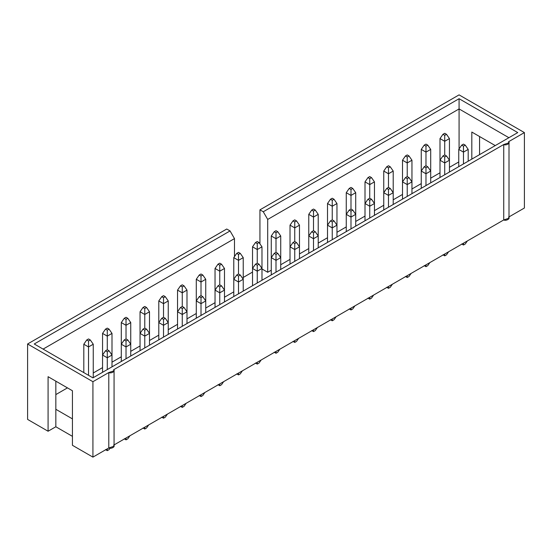 <?xml version="1.0" encoding="UTF-8"?>
<svg xmlns="http://www.w3.org/2000/svg" width="552" height="552" viewBox="0 0 552 552"><rect width="100%" height="100%" fill="white"/><g stroke="black" fill="none" stroke-linecap="round" stroke-linejoin="round"><path stroke-width="0.83" d="M508.53 217.171L524.4 208.014L508.53 217.171C510.814 218.495 506.025 221.262 503.734 219.944L113.588 445.195C115.865 446.513 111.076 449.28 108.785 447.962L92.922 457.125L72.436 445.298L92.922 457.125L92.922 381.701L27.6 343.986L27.6 419.41L48.079 431.236L27.6 419.41L27.6 343.986L92.922 381.701L108.785 372.538C111.076 373.856 115.865 371.089 113.588 369.771L503.734 144.52L113.588 369.771L114.064 370.785L108.785 372.538L92.922 381.701L92.922 457.125L108.785 447.962L108.785 372.538L108.785 447.962L114.064 446.209L114.064 370.785M72.436 436.349L55.835 426.765L48.079 431.236L48.079 376.692L72.436 390.754L72.436 445.298L72.436 390.754L48.079 376.692L48.079 431.236L55.835 426.765L72.436 436.349M458.746 161.971L449.445 167.339L458.746 161.971M439.999 172.79L430.698 178.165L439.999 172.79M421.252 183.616L411.951 188.984L421.252 183.616M402.505 194.442L393.203 199.81L402.505 194.442M383.757 205.261L374.456 210.629L383.757 205.261M365.01 216.087L355.716 221.455L365.01 216.087M346.263 226.913L336.968 232.282L346.263 226.913M327.515 237.733L318.221 243.101L327.515 237.733M308.768 248.559L299.474 253.927L308.768 248.559M290.021 259.385L280.726 264.753L290.021 259.385M271.273 270.204L267.699 272.274L261.979 268.969L267.699 272.274L267.699 219.434L263.269 211.761L459.078 98.711L517.755 132.59L92.922 377.865L34.245 343.986L230.053 230.936L226.734 229.018L27.6 343.986L226.734 229.018L230.053 230.936L234.483 238.609L43.097 349.099L234.483 238.609L234.483 256.625L234.483 238.609L230.053 230.936L34.245 343.986L92.922 377.865L517.755 132.59L459.078 98.711L459.078 148.916L459.078 108.937L267.699 219.434L267.699 272.274L271.273 270.204M252.526 272.081L243.232 277.449L252.526 272.081M233.779 291.849L224.485 297.224L233.779 291.849M215.032 302.675L205.737 308.044L215.032 302.675M196.284 313.501L186.99 318.87L196.284 313.501M177.544 324.321L168.243 329.689L177.544 324.321M158.797 335.147L149.495 340.515L158.797 335.147M140.049 345.973L130.748 351.341L140.049 345.973M121.302 356.792L112.001 362.16L121.302 356.792M102.555 367.618L93.254 372.986L102.555 367.618M67.454 387.877L55.835 394.59L67.454 387.877M55.835 409.294L72.436 418.878L55.835 409.294L55.835 426.765L55.835 381.17L55.835 409.294M113.588 445.195L503.734 219.944L503.734 144.52C506.025 145.838 510.814 143.071 508.53 141.747L524.4 132.59L508.53 141.747L509.006 142.768L503.734 144.52L503.734 219.944L509.006 218.192L509.006 142.768M524.4 208.014L524.4 132.59L524.4 208.014M479.564 136.53L479.564 154.636L479.564 136.53M459.078 94.875L524.4 132.59L459.078 94.875L259.944 209.843L263.269 211.761L259.944 209.843L459.078 94.875M508.903 137.703L459.078 108.937L508.903 137.703M471.815 159.114L471.815 132.052L495.247 145.583L471.815 132.052L471.815 159.114M259.944 243.88L259.944 209.843L259.944 243.88M263.269 211.761L267.699 219.434L459.078 108.937L459.078 98.711L263.269 211.761M468.193 149.399L468.193 161.205L468.193 149.399L463.473 152.124L463.473 163.93L463.473 152.124L458.746 149.399L458.746 166.656L458.746 149.399L463.473 152.124L463.473 146.156L465.246 145.135L463.473 144.113L461.7 145.135L463.473 146.156L461.7 145.135L458.746 149.399L461.7 145.135L463.473 144.113L465.246 145.135L463.473 146.156L463.473 152.124L468.193 149.399L465.246 145.135L468.193 149.399M465.246 243.998L463.473 245.019L461.7 243.998L463.473 245.019L465.246 243.998L467.358 240.941L465.246 243.998M463.473 243.19L463.473 245.019L463.473 243.19M449.445 138.573L449.445 160.218L449.445 138.573L444.726 141.298L444.726 154.94L444.726 141.298L439.999 138.573L439.999 160.218L439.999 138.573L444.726 141.298L444.726 135.337L446.499 134.315L444.726 133.287L442.952 134.315L444.726 135.337L442.952 134.315L439.999 138.573L442.952 134.315L444.726 133.287L446.499 134.315L444.726 135.337L444.726 141.298L449.445 138.573L446.499 134.315L449.445 138.573M449.445 160.218L449.445 172.024L449.445 160.218L444.726 162.95L444.726 174.749L444.726 162.95L439.999 160.218L439.999 177.482L439.999 160.218L444.726 162.95L444.726 156.982L446.499 155.961L444.726 154.94L442.952 155.961L444.726 156.982L442.952 155.961L439.999 160.218L442.952 155.961L444.726 154.94L446.499 155.961L444.726 156.982L444.726 162.95L449.445 160.218L446.499 155.961L449.445 160.218M446.499 254.824L444.726 255.845L442.952 254.824L444.726 255.845L446.499 254.824L448.61 251.767L446.499 254.824M444.726 254.01L444.726 255.845L444.726 254.01M430.698 171.044L430.698 182.85L430.698 171.044L425.978 173.77L425.978 185.575L425.978 173.77L421.252 171.044L421.252 188.301L421.252 171.044L425.978 173.77L425.978 167.808L427.752 166.787L425.978 165.759L424.205 166.787L425.978 167.808L424.205 166.787L421.252 171.044L424.205 166.787L425.978 165.759L427.752 166.787L425.978 167.808L425.978 173.77L430.698 171.044L427.752 166.787L430.698 171.044L430.698 149.399L430.698 171.044M427.752 265.643L425.978 266.671L424.205 265.643L425.978 266.671L427.752 265.643L429.863 262.593L427.752 265.643M425.978 264.836L425.978 266.671L425.978 264.836M425.978 152.124L425.978 165.759L425.978 152.124L421.252 149.399L421.252 171.044L421.252 149.399L425.978 152.124L425.978 146.156L427.752 145.135L425.978 144.113L424.205 145.135L425.978 146.156L424.205 145.135L421.252 149.399L424.205 145.135L425.978 144.113L427.752 145.135L425.978 146.156L425.978 152.124L430.698 149.399L425.978 152.124M430.698 149.399L427.752 145.135L430.698 149.399M411.951 160.218L411.951 181.87L411.951 160.218L407.231 162.95L407.231 176.585L407.231 162.95L402.505 160.218L402.505 181.87L402.505 160.218L407.231 162.95L407.231 156.982L409.004 155.961L407.231 154.94L405.458 155.961L407.231 156.982L405.458 155.961L402.505 160.218L405.458 155.961L407.231 154.94L409.004 155.961L407.231 156.982L407.231 162.95L411.951 160.218L409.004 155.961L411.951 160.218M411.951 181.87L411.951 193.669L411.951 181.87L407.231 184.596L407.231 196.402L407.231 184.596L402.505 181.87L402.505 199.127L402.505 181.87L407.231 184.596L407.231 178.627L409.004 177.606L407.231 176.585L405.458 177.606L407.231 178.627L405.458 177.606L402.505 181.87L405.458 177.606L407.231 176.585L409.004 177.606L407.231 178.627L407.231 184.596L411.951 181.87L409.004 177.606L411.951 181.87M409.004 276.469L407.231 277.49L405.458 276.469L407.231 277.49L409.004 276.469L411.116 273.412L409.004 276.469M407.231 275.662L407.231 277.49L407.231 275.662M393.203 171.044L393.203 192.689L393.203 171.044L388.484 173.77L388.484 187.411L388.484 173.77L383.757 171.044L383.757 192.689L383.757 171.044L388.484 173.77L388.484 167.808L390.257 166.787L388.484 165.759L386.711 166.787L388.484 167.808L386.711 166.787L383.757 171.044L386.711 166.787L388.484 165.759L390.257 166.787L388.484 167.808L388.484 173.77L393.203 171.044L390.257 166.787L393.203 171.044M393.203 192.689L393.203 204.495L393.203 192.689L388.484 195.422L388.484 207.221L388.484 195.422L383.757 192.689L383.757 209.953L383.757 192.689L388.484 195.422L388.484 189.453L390.257 188.432L388.484 187.411L386.711 188.432L388.484 189.453L386.711 188.432L383.757 192.689L386.711 188.432L388.484 187.411L390.257 188.432L388.484 189.453L388.484 195.422L393.203 192.689L390.257 188.432L393.203 192.689M390.257 287.295L388.484 288.317L386.711 287.295L388.484 288.317L390.257 287.295L392.368 284.239L390.257 287.295M388.484 286.481L388.484 288.317L388.484 286.481M374.456 181.87L374.456 203.515L374.456 181.87L369.736 184.596L369.736 198.23L369.736 184.596L365.01 181.87L365.01 203.515L365.01 181.87L369.736 184.596L369.736 178.627L371.51 177.606L369.736 176.585L367.963 177.606L369.736 178.627L367.963 177.606L365.01 181.87L367.963 177.606L369.736 176.585L371.51 177.606L369.736 178.627L369.736 184.596L374.456 181.87L371.51 177.606L374.456 181.87M374.456 203.515L374.456 215.321L374.456 203.515L369.736 206.241L369.736 218.047L369.736 206.241L365.01 203.515L365.01 220.772L365.01 203.515L369.736 206.241L369.736 200.279L371.51 199.251L369.736 198.23L367.963 199.251L369.736 200.279L367.963 199.251L365.01 203.515L367.963 199.251L369.736 198.23L371.51 199.251L369.736 200.279L369.736 206.241L374.456 203.515L371.51 199.251L374.456 203.515M371.51 298.114L369.736 299.143L367.963 298.114L369.736 299.143L371.51 298.114L373.621 295.065L371.51 298.114M369.736 297.307L369.736 299.143L369.736 297.307M355.716 214.342L355.716 226.141L355.716 214.342L350.989 217.067L350.989 228.873L350.989 217.067L346.263 214.342L346.263 231.598L346.263 214.342L350.989 217.067L350.989 211.099L352.762 210.077L350.989 209.056L349.216 210.077L350.989 211.099L349.216 210.077L346.263 214.342L349.216 210.077L350.989 209.056L352.762 210.077L350.989 211.099L350.989 217.067L355.716 214.342L352.762 210.077L355.716 214.342L355.716 192.689L355.716 214.342M352.762 308.941L350.989 309.962L349.216 308.941L350.989 309.962L352.762 308.941L354.874 305.884L352.762 308.941M350.989 308.133L350.989 309.962L350.989 308.133M350.989 195.422L350.989 209.056L350.989 195.422L346.263 192.689L346.263 214.342L346.263 192.689L350.989 195.422L350.989 189.453L352.762 188.432L350.989 187.411L349.216 188.432L350.989 189.453L349.216 188.432L346.263 192.689L349.216 188.432L350.989 187.411L352.762 188.432L350.989 189.453L350.989 195.422L355.716 192.689L350.989 195.422M355.716 192.689L352.762 188.432L355.716 192.689M336.968 203.515L336.968 225.161L336.968 203.515L332.242 206.241L332.242 219.875L332.242 206.241L327.515 203.515L327.515 225.161L327.515 203.515L332.242 206.241L332.242 200.279L334.015 199.251L332.242 198.23L330.469 199.251L332.242 200.279L330.469 199.251L327.515 203.515L330.469 199.251L332.242 198.23L334.015 199.251L332.242 200.279L332.242 206.241L336.968 203.515L334.015 199.251L336.968 203.515M336.968 225.161L336.968 236.967L336.968 225.161L332.242 227.893L332.242 239.692L332.242 227.893L327.515 225.161L327.515 242.418L327.515 225.161L332.242 227.893L332.242 221.925L334.015 220.903L332.242 219.875L330.469 220.903L332.242 221.925L330.469 220.903L327.515 225.161L330.469 220.903L332.242 219.875L334.015 220.903L332.242 221.925L332.242 227.893L336.968 225.161L334.015 220.903L336.968 225.161M334.015 319.767L332.242 320.788L330.469 319.767L332.242 320.788L334.015 319.767L336.127 316.71L334.015 319.767M332.242 318.952L332.242 320.788L332.242 318.952M318.221 214.342L318.221 235.987L318.221 214.342L313.495 217.067L313.495 230.702L313.495 217.067L308.768 214.342L308.768 235.987L308.768 214.342L313.495 217.067L313.495 211.099L315.268 210.077L313.495 209.056L311.721 210.077L313.495 211.099L311.721 210.077L308.768 214.342L311.721 210.077L313.495 209.056L315.268 210.077L313.495 211.099L313.495 217.067L318.221 214.342L315.268 210.077L318.221 214.342M318.221 235.987L318.221 247.793L318.221 235.987L313.495 238.712L313.495 250.518L313.495 238.712L308.768 235.987L308.768 253.244L308.768 235.987L313.495 238.712L313.495 232.751L315.268 231.723L313.495 230.702L311.721 231.723L313.495 232.751L311.721 231.723L308.768 235.987L311.721 231.723L313.495 230.702L315.268 231.723L313.495 232.751L313.495 238.712L318.221 235.987L315.268 231.723L318.221 235.987M315.268 330.586L313.495 331.607L311.721 330.586L313.495 331.607L315.268 330.586L317.379 327.536L315.268 330.586M313.495 329.779L313.495 331.607L313.495 329.779M299.474 246.813L299.474 258.612L299.474 246.813L294.747 249.538L294.747 261.337L294.747 249.538L290.021 246.813L290.021 264.07L290.021 246.813L294.747 249.538L294.747 243.57L296.521 242.549L294.747 241.528L292.974 242.549L294.747 243.57L292.974 242.549L290.021 246.813L292.974 242.549L294.747 241.528L296.521 242.549L294.747 243.57L294.747 249.538L299.474 246.813L296.521 242.549L299.474 246.813L299.474 225.161L299.474 246.813M296.521 341.412L294.747 342.433L292.974 341.412L294.747 342.433L296.521 341.412L298.632 338.355L296.521 341.412M294.747 340.598L294.747 342.433L294.747 340.598M294.747 227.893L294.747 241.528L294.747 227.893L290.021 225.161L290.021 246.813L290.021 225.161L294.747 227.893L294.747 221.925L296.521 220.903L294.747 219.875L292.974 220.903L294.747 221.925L292.974 220.903L290.021 225.161L292.974 220.903L294.747 219.875L296.521 220.903L294.747 221.925L294.747 227.893L299.474 225.161L294.747 227.893M299.474 225.161L296.521 220.903L299.474 225.161M280.726 235.987L280.726 257.632L280.726 235.987L276 238.712L276 252.347L276 238.712L271.273 235.987L271.273 257.632L271.273 235.987L276 238.712L276 232.751L277.773 231.723L276 230.702L274.227 231.723L276 232.751L274.227 231.723L271.273 235.987L274.227 231.723L276 230.702L277.773 231.723L276 232.751L276 238.712L280.726 235.987L277.773 231.723L280.726 235.987M280.726 257.632L280.726 269.438L280.726 257.632L276 260.358L276 272.164L276 260.358L271.273 257.632L271.273 274.889L271.273 257.632L276 260.358L276 254.396L277.773 253.375L276 252.347L274.227 253.375L276 254.396L274.227 253.375L271.273 257.632L274.227 253.375L276 252.347L277.773 253.375L276 254.396L276 260.358L280.726 257.632L277.773 253.375L280.726 257.632M277.773 352.238L276 353.259L274.227 352.238L276 353.259L277.773 352.238L279.885 349.181L277.773 352.238M276 351.424L276 353.259L276 351.424M261.979 268.458L261.979 280.257L261.979 268.458L257.253 271.184L257.253 282.99L257.253 271.184L252.526 268.458L252.526 285.715L252.526 268.458L257.253 271.184L257.253 265.215L259.026 264.194L257.253 263.173L255.479 264.194L257.253 265.215L255.479 264.194L252.526 268.458L255.479 264.194L257.253 263.173L259.026 264.194L257.253 265.215L257.253 271.184L261.979 268.458L259.026 264.194L261.979 268.458L261.979 246.813L261.979 268.458M259.026 363.057L257.253 364.078L255.479 363.057L257.253 364.078L259.026 363.057L261.137 360.001L259.026 363.057M257.253 362.25L257.253 364.078L257.253 362.25M257.253 249.538L257.253 263.173L257.253 249.538L252.526 246.813L252.526 268.458L252.526 246.813L257.253 249.538L257.253 243.57L259.026 242.549L257.253 241.528L255.479 242.549L257.253 243.57L255.479 242.549L252.526 246.813L255.479 242.549L257.253 241.528L259.026 242.549L257.253 243.57L257.253 249.538L261.979 246.813L257.253 249.538M261.979 246.813L259.026 242.549L261.979 246.813M243.232 257.632L243.232 279.277L243.232 257.632L238.505 260.358L238.505 273.999L238.505 260.358L233.779 257.632L233.779 279.277L233.779 257.632L238.505 260.358L238.505 254.396L240.279 253.375L238.505 252.347L236.732 253.375L238.505 254.396L236.732 253.375L233.779 257.632L236.732 253.375L238.505 252.347L240.279 253.375L238.505 254.396L238.505 260.358L243.232 257.632L240.279 253.375L243.232 257.632M243.232 279.277L243.232 291.083L243.232 279.277L238.505 282.01L238.505 293.809L238.505 282.01L233.779 279.277L233.779 296.541L233.779 279.277L238.505 282.01L238.505 276.041L240.279 275.02L238.505 273.999L236.732 275.02L238.505 276.041L236.732 275.02L233.779 279.277L236.732 275.02L238.505 273.999L240.279 275.02L238.505 276.041L238.505 282.01L243.232 279.277L240.279 275.02L243.232 279.277M240.279 373.883L238.505 374.905L236.732 373.883L238.505 374.905L240.279 373.883L242.39 370.827L240.279 373.883M238.505 373.069L238.505 374.905L238.505 373.069M224.485 268.458L224.485 290.104L224.485 268.458L219.758 271.184L219.758 284.818L219.758 271.184L215.032 268.458L215.032 290.104L215.032 268.458L219.758 271.184L219.758 265.215L221.531 264.194L219.758 263.173L217.985 264.194L219.758 265.215L217.985 264.194L215.032 268.458L217.985 264.194L219.758 263.173L221.531 264.194L219.758 265.215L219.758 271.184L224.485 268.458L221.531 264.194L224.485 268.458M224.485 290.104L224.485 301.909L224.485 290.104L219.758 292.829L219.758 304.635L219.758 292.829L215.032 290.104L215.032 307.36L215.032 290.104L219.758 292.829L219.758 286.867L221.531 285.846L219.758 284.818L217.985 285.846L219.758 286.867L217.985 285.846L215.032 290.104L217.985 285.846L219.758 284.818L221.531 285.846L219.758 286.867L219.758 292.829L224.485 290.104L221.531 285.846L224.485 290.104M221.531 384.703L219.758 385.731L217.985 384.703L219.758 385.731L221.531 384.703L223.643 381.653L221.531 384.703M219.758 383.895L219.758 385.731L219.758 383.895M205.737 300.93L205.737 312.729L205.737 300.93L201.011 303.655L201.011 315.461L201.011 303.655L196.284 300.93L196.284 318.187L196.284 300.93L201.011 303.655L201.011 297.687L202.784 296.665L201.011 295.644L199.237 296.665L201.011 297.687L199.237 296.665L196.284 300.93L199.237 296.665L201.011 295.644L202.784 296.665L201.011 297.687L201.011 303.655L205.737 300.93L202.784 296.665L205.737 300.93L205.737 279.277L205.737 300.93M202.784 395.529L201.011 396.55L199.237 395.529L201.011 396.55L202.784 395.529L204.895 392.472L202.784 395.529M201.011 394.721L201.011 396.55L201.011 394.721M186.99 311.749L186.99 323.555L186.99 311.749L182.263 314.481L182.263 326.28L182.263 314.481L177.544 311.749L177.544 329.013L177.544 311.749L182.263 314.481L182.263 308.513L184.037 307.492L182.263 306.47L180.49 307.492L182.263 308.513L180.49 307.492L177.544 311.749L180.49 307.492L182.263 306.47L184.037 307.492L182.263 308.513L182.263 314.481L186.99 311.749L184.037 307.492L186.99 311.749L186.99 290.104L186.99 311.749M184.037 406.355L182.263 407.376L180.49 406.355L182.263 407.376L184.037 406.355L186.155 403.298L184.037 406.355M182.263 405.541L182.263 407.376L182.263 405.541M168.243 322.575L168.243 334.381L168.243 322.575L163.516 325.3L163.516 337.106L163.516 325.3L158.797 322.575L158.797 339.832L158.797 322.575L163.516 325.3L163.516 319.339L165.29 318.311L163.516 317.29L161.743 318.311L163.516 319.339L161.743 318.311L158.797 322.575L161.743 318.311L163.516 317.29L165.29 318.311L163.516 319.339L163.516 325.3L168.243 322.575L165.29 318.311L168.243 322.575L168.243 300.93L168.243 322.575M165.29 417.174L163.516 418.202L161.743 417.174L163.516 418.202L165.29 417.174L167.408 414.124L165.29 417.174M163.516 416.367L163.516 418.202L163.516 416.367M201.011 282.01L201.011 295.644L201.011 282.01L196.284 279.277L196.284 300.93L196.284 279.277L201.011 282.01L201.011 276.041L202.784 275.02L201.011 273.999L199.237 275.02L201.011 276.041L199.237 275.02L196.284 279.277L199.237 275.02L201.011 273.999L202.784 275.02L201.011 276.041L201.011 282.01L205.737 279.277L201.011 282.01M205.737 279.277L202.784 275.02L205.737 279.277M182.263 292.829L182.263 306.47L182.263 292.829L177.544 290.104L177.544 311.749L177.544 290.104L182.263 292.829L182.263 286.867L184.037 285.846L182.263 284.818L180.49 285.846L182.263 286.867L180.49 285.846L177.544 290.104L180.49 285.846L182.263 284.818L184.037 285.846L182.263 286.867L182.263 292.829L186.99 290.104L182.263 292.829M186.99 290.104L184.037 285.846L186.99 290.104M163.516 303.655L163.516 317.29L163.516 303.655L158.797 300.93L158.797 322.575L158.797 300.93L163.516 303.655L163.516 297.687L165.29 296.665L163.516 295.644L161.743 296.665L163.516 297.687L161.743 296.665L158.797 300.93L161.743 296.665L163.516 295.644L165.29 296.665L163.516 297.687L163.516 303.655L168.243 300.93L163.516 303.655M168.243 300.93L165.29 296.665L168.243 300.93M149.495 311.749L149.495 333.401L149.495 311.749L144.769 314.481L144.769 328.116L144.769 314.481L140.049 311.749L140.049 333.401L140.049 311.749L144.769 314.481L144.769 308.513L146.542 307.492L144.769 306.47L142.996 307.492L144.769 308.513L142.996 307.492L140.049 311.749L142.996 307.492L144.769 306.47L146.542 307.492L144.769 308.513L144.769 314.481L149.495 311.749L146.542 307.492L149.495 311.749M149.495 333.401L149.495 345.2L149.495 333.401L144.769 336.127L144.769 347.932L144.769 336.127L140.049 333.401L140.049 350.658L140.049 333.401L144.769 336.127L144.769 330.158L146.542 329.137L144.769 328.116L142.996 329.137L144.769 330.158L142.996 329.137L140.049 333.401L142.996 329.137L144.769 328.116L146.542 329.137L144.769 330.158L144.769 336.127L149.495 333.401L146.542 329.137L149.495 333.401M146.542 428L144.769 429.021L142.996 428L144.769 429.021L146.542 428L148.66 424.943L146.542 428M144.769 427.193L144.769 429.021L144.769 427.193M130.748 344.22L130.748 356.026L130.748 344.22L126.022 346.953L126.022 358.752L126.022 346.953L121.302 344.22L121.302 361.477L121.302 344.22L126.022 346.953L126.022 340.984L127.795 339.963L126.022 338.935L124.248 339.963L126.022 340.984L124.248 339.963L121.302 344.22L124.248 339.963L126.022 338.935L127.795 339.963L126.022 340.984L126.022 346.953L130.748 344.22L127.795 339.963L130.748 344.22L130.748 322.575L130.748 344.22M127.795 438.826L126.022 439.847L124.248 438.826L126.022 439.847L127.795 438.826L129.913 435.769L127.795 438.826M126.022 438.012L126.022 439.847L126.022 438.012M112.001 355.046L112.001 366.852L112.001 355.046L107.274 357.772L107.274 369.578L107.274 357.772L102.555 355.046L102.555 372.303L102.555 355.046L107.274 357.772L107.274 351.81L109.048 350.782L107.274 349.761L105.501 350.782L107.274 351.81L105.501 350.782L102.555 355.046L105.501 350.782L107.274 349.761L109.048 350.782L107.274 351.81L107.274 357.772L112.001 355.046L109.048 350.782L112.001 355.046L112.001 333.401L112.001 355.046M109.048 449.645L107.274 450.667L105.501 449.645L107.274 450.667L109.048 449.645L110.041 448.217L109.048 449.645M107.274 448.838L107.274 450.667L107.274 448.838M126.022 325.3L126.022 338.935L126.022 325.3L121.302 322.575L121.302 344.22L121.302 322.575L126.022 325.3L126.022 319.339L127.795 318.311L126.022 317.29L124.248 318.311L126.022 319.339L124.248 318.311L121.302 322.575L124.248 318.311L126.022 317.29L127.795 318.311L126.022 319.339L126.022 325.3L130.748 322.575L126.022 325.3M130.748 322.575L127.795 318.311L130.748 322.575M107.274 336.127L107.274 349.761L107.274 336.127L102.555 333.401L102.555 355.046L102.555 333.401L107.274 336.127L107.274 330.158L109.048 329.137L107.274 328.116L105.501 329.137L107.274 330.158L105.501 329.137L102.555 333.401L105.501 329.137L107.274 328.116L109.048 329.137L107.274 330.158L107.274 336.127L112.001 333.401L107.274 336.127M112.001 333.401L109.048 329.137L112.001 333.401M93.254 344.22L93.254 377.671L93.254 344.22L88.527 346.953L88.527 375.332L88.527 346.953L83.807 344.22L83.807 372.6L83.807 344.22L88.527 346.953L88.527 340.984L90.3 339.963L88.527 338.935L86.754 339.963L88.527 340.984L86.754 339.963L83.807 344.22L86.754 339.963L88.527 338.935L90.3 339.963L88.527 340.984L88.527 346.953L93.254 344.22L90.3 339.963L93.254 344.22"/></g></svg>
